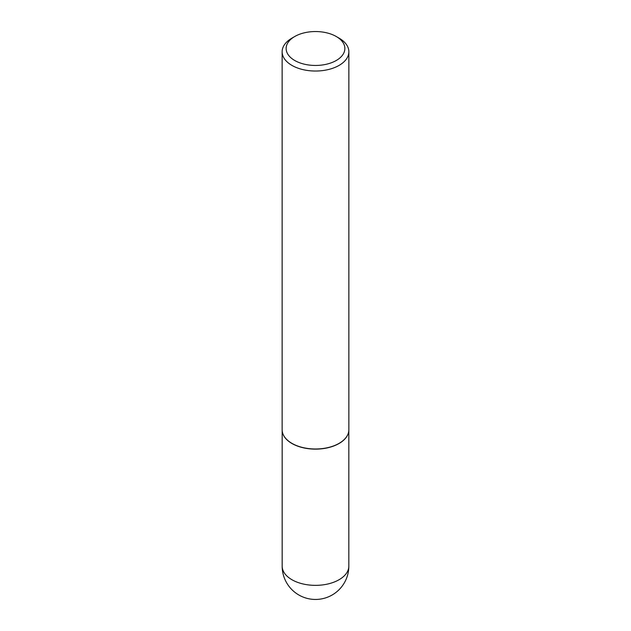 <?xml version="1.0" encoding="UTF-8"?>
<svg xmlns="http://www.w3.org/2000/svg" width="631" height="631" viewBox="0 0 631 631"><rect width="100%" height="100%" fill="white"/><g stroke="black" fill="none" stroke-linecap="round" stroke-linejoin="round"><path stroke-width="0.95" d="M348.588 432.203A33.333 19.245 180 0 1 348.572 432.282A33.333 19.245 180 0 1 326.306 448.089A33.333 19.245 180 0 1 291.932 443.49A33.333 19.245 180 0 1 282.428 432.282A33.333 19.245 180 0 1 282.412 432.203M348.864 51.774L348.864 429.727A33.364 19.261 180 0 1 348.604 432.132A33.364 19.261 180 0 1 326.314 447.955A33.364 19.261 180 0 1 291.908 443.348A33.364 19.261 180 0 1 282.396 432.132A33.364 19.261 180 0 1 282.136 429.727L282.136 51.774A33.364 19.261 180 0 1 291.908 38.152L294.74 36.511A29.357 16.95 0 0 0 294.74 60.489A29.357 16.95 0 0 0 336.26 60.489A29.357 16.95 0 0 0 336.26 36.511L339.092 38.152A33.364 19.261 180 0 1 348.864 51.774A33.364 19.261 180 0 1 328.27 69.568A33.364 19.261 180 0 1 291.908 65.387A33.364 19.261 180 0 1 282.136 51.774M339.092 38.152L336.26 36.511A29.357 16.95 0 0 0 294.74 36.511M339.068 579.723A33.333 19.245 0 0 0 348.833 566.117A33.333 33.333 0 0 1 298.834 594.986A33.333 33.333 0 0 1 282.167 566.117A33.333 19.245 0 0 0 291.932 579.723A33.333 19.245 0 0 0 339.068 579.723M348.833 430.594L348.833 566.117M282.167 430.594L282.167 566.117"/></g></svg>
